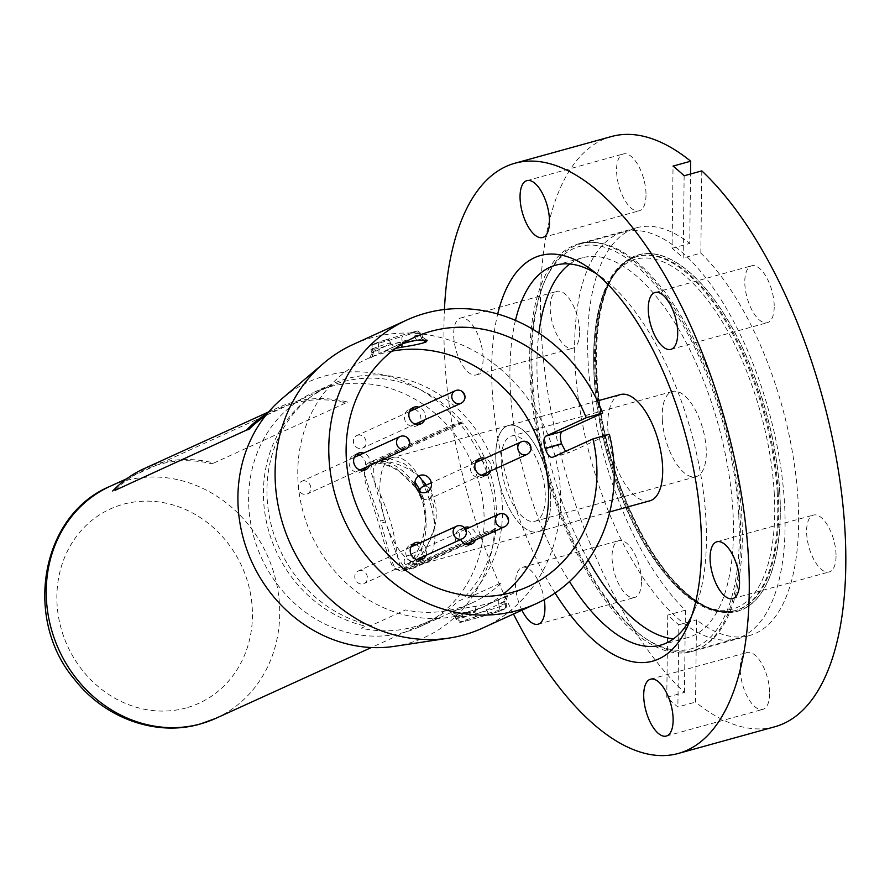 <?xml version="1.0" encoding="UTF-8"?>
<svg xmlns="http://www.w3.org/2000/svg" width="890" height="890" viewBox="0 0 890 890"><rect width="100%" height="100%" fill="white"/><g stroke="black" fill="none" stroke-linecap="round" stroke-linejoin="round"><path stroke-width="0.67" stroke-dasharray="4.45 3.34" d="M361.051 570.501A6.909 6.197 65.5 0 0 358.247 570.991A6.909 6.197 65.5 0 0 354.965 578.333A6.909 6.197 65.5 0 0 361.162 584.04A6.909 6.197 65.5 0 0 363.966 583.551A6.909 6.197 65.5 0 0 367.247 576.208A6.909 6.197 65.5 0 0 361.051 570.501M359.471 435.01A6.909 6.197 65.5 0 0 356.89 435.51A6.909 6.197 65.5 0 0 353.63 442.975A6.909 6.197 65.5 0 0 360.027 448.571A6.909 6.197 65.5 0 0 362.608 448.082A6.909 6.197 65.5 0 0 365.868 440.606A6.909 6.197 65.5 0 0 359.471 435.01M419.479 491.414A6.909 6.197 65.5 0 0 426.021 499.702A6.909 6.197 65.5 0 0 428.602 499.201A6.909 6.197 65.5 0 0 431.85 491.736A6.909 6.197 65.5 0 0 425.453 486.14A6.909 6.197 65.5 0 0 422.872 486.63M410.223 555.204A6.909 6.197 65.5 0 0 407.642 555.705A6.909 6.197 65.5 0 0 404.394 563.17A6.909 6.197 65.5 0 0 410.791 568.766A6.909 6.197 65.5 0 0 413.361 568.276A6.909 6.197 65.5 0 0 416.62 560.8A6.909 6.197 65.5 0 0 410.223 555.204M304.224 480.856A6.909 6.197 65.5 0 0 301.643 481.357A6.909 6.197 65.5 0 0 298.384 488.821A6.909 6.197 65.5 0 0 304.781 494.428A6.909 6.197 65.5 0 0 307.361 493.928A6.909 6.197 65.5 0 0 310.621 486.463A6.909 6.197 65.5 0 0 304.224 480.856M434.009 499.379C444.099 530.151 417.855 564.56 405.907 568.298L405.907 568.298C395.293 571.158 399.276 544.213 387.94 514.12C378.918 485.673 362.219 466.46 376.514 462.055L376.514 462.055C391.01 458.35 425.476 470.843 434.009 499.379M501.092 488.732A55.113 24.097 74.5 0 1 508.546 425.52A55.113 24.097 74.5 0 1 545.392 468.563A55.113 24.097 74.5 0 1 537.938 531.764A55.113 24.097 74.5 0 1 501.092 488.732M414.996 482.102L424.374 500.558L419.891 489.823M422.85 502.461C432.907 532.498 411.87 566.908 399.832 570.09L393.002 567.542L388.251 556.717L377.338 519.048L365.245 481.935L364.177 469.887L370.385 463.634C383.801 459.796 414.751 474.492 422.85 502.461M385.225 520.795A55.225 24.141 74.5 0 1 392.69 457.46A55.225 24.141 74.5 0 1 429.603 500.592A55.225 24.141 74.5 0 1 422.138 563.915A55.225 24.141 74.5 0 1 385.225 520.795M462.611 423.006L388.34 456.826L379.118 459.374L453.388 425.565L462.611 423.006A126.936 113.898 65.5 0 1 495.474 529.172L421.204 562.981A126.936 113.898 65.5 0 0 421.459 560.611L434.665 527.28L433.608 505.642L425.743 485.328M495.474 529.172L486.252 531.719L411.981 565.539L421.204 562.981M418.912 475.928L404.249 463.768L389.909 458.695A126.936 113.898 65.5 0 0 388.34 456.826M389.909 458.695L380.786 461.22C398.887 463.468 413.238 476.973 423.807 501.726C429.091 528.315 425.264 548.785 412.337 563.136L421.459 560.611M331.436 384.324A128.605 115.4 -114.5 0 0 268.813 513.552A128.605 115.4 -114.5 0 0 371.43 625.414L405.428 609.939A128.605 115.4 -114.5 0 0 472.012 602.942A128.605 115.4 -114.5 0 0 501.738 582.549L467.74 598.024A128.605 115.4 -114.5 0 0 502.372 506.065A128.605 115.4 -114.5 0 0 331.436 384.324L313.091 392.668A128.605 115.4 -114.5 0 1 484.026 514.42A128.605 115.4 -114.5 0 1 419.657 626.771A128.605 115.4 -114.5 0 1 261.349 557.529A128.605 115.4 -114.5 0 1 313.091 392.668M394.348 646.351A140.297 125.879 65.5 0 0 480.945 457.56A140.297 125.879 65.5 0 0 281.707 398.909M482.413 628.173A155.883 139.875 65.5 0 0 545.125 428.346A155.883 139.875 65.5 0 0 353.241 344.419M565.584 451.386L569.099 452.598L609.372 434.264M419.791 559.999A9.022 8.088 -114.5 0 1 417.733 561.401A9.022 8.088 -114.5 0 1 405.74 552.868A9.022 8.088 -114.5 0 1 410.257 544.991A9.022 8.088 -114.5 0 1 412.671 544.357M415.875 544.758A9.022 8.088 -114.5 0 1 422.238 553.524A9.022 8.088 -114.5 0 1 421.593 557.318M426.065 555.282A9.022 8.088 65.5 0 0 420.347 542.722M469.186 544.713A9.022 8.088 -114.5 0 1 467.128 546.115A9.022 8.088 -114.5 0 1 455.135 537.582A9.022 8.088 -114.5 0 1 459.652 529.706A9.022 8.088 -114.5 0 1 471.644 538.239A9.022 8.088 -114.5 0 1 470.988 542.032M464.302 527.592A9.022 8.088 65.5 0 0 464.124 527.67A9.022 8.088 65.5 0 0 459.618 535.546A9.022 8.088 65.5 0 0 460.653 539.54M475.46 539.996A9.022 8.088 65.5 0 0 469.742 527.436M484.416 475.649A9.022 8.088 -114.5 0 1 482.358 477.051A9.022 8.088 -114.5 0 1 470.376 468.507A9.022 8.088 -114.5 0 1 474.882 460.631A9.022 8.088 -114.5 0 1 477.296 460.008M480.5 460.397A9.022 8.088 -114.5 0 1 486.875 469.175A9.022 8.088 -114.5 0 1 486.218 472.968M490.702 470.932A9.022 8.088 65.5 0 0 484.972 458.361M418.434 424.519A9.022 8.088 -114.5 0 1 416.375 425.921A9.022 8.088 -114.5 0 1 404.383 417.388A9.022 8.088 -114.5 0 1 408.899 409.511A9.022 8.088 -114.5 0 1 411.314 408.877M414.518 409.278A9.022 8.088 -114.5 0 1 420.881 418.044A9.022 8.088 -114.5 0 1 420.236 421.838M424.708 419.802A9.022 8.088 65.5 0 0 418.99 407.242M363.187 470.365A9.022 8.088 -114.5 0 1 361.129 471.778A9.022 8.088 -114.5 0 1 349.136 463.234A9.022 8.088 -114.5 0 1 353.653 455.357A9.022 8.088 -114.5 0 1 356.067 454.723M359.271 455.124A9.022 8.088 -114.5 0 1 365.634 463.89A9.022 8.088 -114.5 0 1 364.989 467.695M369.461 465.659A9.022 8.088 65.5 0 0 363.743 453.088M391.956 351.149A136.96 122.887 65.5 0 0 366.446 359.204A136.96 122.887 65.5 0 0 297.905 478.853A136.96 122.887 65.5 0 0 479.944 608.504A136.96 122.887 65.5 0 0 502.761 594.565M506.766 603.676C506.288 610.974 504.307 608.126 503.495 609.617A4.45 3.994 -114.5 0 0 505.509 604.466A14.251 0.846 162.5 0 0 506.766 603.676A14.251 0.846 162.5 0 0 498.901 605.356A4.45 1.947 -105.9 0 1 498.456 610.418A9.801 0.579 -17.5 0 1 502.995 609.795L502.906 609.839A10.024 0.601 -17.5 0 1 490.201 614.133L467.083 620.697A10.024 0.601 -17.5 0 1 462.444 621.32A4.45 3.994 -114.5 0 1 457.26 618.183A14.474 0.857 162.5 0 0 455.969 618.984A14.474 0.857 162.5 0 0 463.957 617.271L475.516 613.989A141.41 126.881 -114.5 0 1 463.768 616.67L455.346 616.269L456.181 614.601C455.836 613.744 473.647 611.552 475.204 611.408L475.405 612.031A14.251 0.846 162.5 0 0 457.349 618.138A4.45 3.994 -114.5 0 0 462.533 621.287A9.801 0.579 -17.5 0 1 474.949 617.082L498.456 610.418M498.801 599.804L498.712 604.733C505.409 601.317 507.289 600.049 504.341 600.928L506.01 595.955L507.934 595.288L498.801 599.804A136.96 122.887 -114.5 0 1 476.028 606.268C465.681 607.759 457.638 609.439 451.897 611.319L450.562 613.21L461.009 613.165L463.957 617.271A4.45 1.947 -105.9 0 0 466.972 620.742A4.45 1.947 -105.9 0 0 467.083 620.697M461.009 613.165A136.96 122.887 65.5 0 0 483.404 606.802L506.01 595.955M507.89 595.31L505.765 600.594L486.886 610.106L483.404 606.802M503.406 609.65L490.079 614.178A4.45 1.947 -105.9 0 1 487.075 610.707L486.886 610.106A141.41 126.881 -114.5 0 1 475.516 613.989L487.075 610.707A14.474 0.857 162.5 0 0 505.42 604.51A4.45 3.994 -114.5 0 1 502.906 609.839M504.296 600.95L505.42 604.51M456.136 614.623L457.26 618.183M474.949 617.082A4.45 1.947 -105.9 0 0 475.405 612.031M456.225 614.578L457.349 618.138M476.028 606.268L475.204 611.408M451.897 611.319L456.181 614.601M402.202 343.941L402.503 342.038C404.027 341.916 421.96 339.68 421.493 338.868L420.369 335.308A14.251 0.846 -17.5 0 1 402.313 341.415L390.554 344.753A141.41 126.881 -114.5 0 1 402.503 342.038L402.313 341.415A4.45 1.947 -105.9 0 1 402.758 336.364A9.801 0.579 162.5 0 0 415.174 332.159L415.352 332.081A4.45 3.994 -114.5 0 1 420.547 335.23L420.369 335.308A4.45 3.994 -114.5 0 0 415.174 332.159M395.56 348.413A136.96 122.887 65.5 0 0 378.918 353.642L394.125 346.722A136.96 122.887 -114.5 0 1 402.603 343.696M371.653 357.513L373.333 352.54C368.582 354.832 375.625 349.981 379.007 348.713L378.918 353.642M379.262 343.039A4.45 1.947 -105.9 0 0 378.806 348.09L379.007 348.713A141.41 126.881 -114.5 0 1 390.554 344.753L378.806 348.09A14.251 0.846 -17.5 0 1 370.941 349.77A14.251 0.846 -17.5 0 1 372.209 348.98A4.45 3.994 -114.5 0 1 374.723 343.651A9.801 0.579 162.5 0 0 379.262 343.039L402.758 336.364M372.209 348.98L373.333 352.54L371.931 352.841M371.842 357.435L373.511 352.462L390.643 343.418L394.125 346.722M373.511 352.462L372.387 348.902A4.45 3.994 -114.5 0 1 374.901 343.573L374.723 343.651M390.643 343.418L390.443 342.795A4.45 1.947 -105.9 0 0 387.439 339.324A4.45 1.947 -105.9 0 0 387.317 339.368A9.801 0.579 162.5 0 0 374.901 343.573M422.728 339.602L421.671 338.79L422.439 337.154L414.139 336.743L413.939 336.12A4.45 1.947 -105.9 0 0 410.935 332.649A4.45 1.947 -105.9 0 0 410.813 332.693L387.317 339.368M422.461 339.613L421.493 338.868L420.547 335.23A14.251 0.846 -17.5 0 0 421.804 334.44C415.652 328.466 419.079 331.837 410.935 332.649M416.887 340.258L414.139 336.743M403.192 570.701L486.218 532.91L495.864 530.218L411.202 568.621L403.659 566.63L397.418 556.962L385.492 521.963L381.087 523.187L390.699 558.464L395.36 569.155L401.69 571.258L412.726 568.065M495.864 530.218A127.492 114.398 65.5 0 1 462.266 599.448L457.794 601.484A127.492 114.398 65.5 0 1 428.502 621.52A127.492 114.398 65.5 0 1 361.273 628.195L365.745 626.16A127.492 114.398 65.5 0 1 265.142 514.854A127.492 114.398 65.5 0 1 327.331 387.417A127.492 114.398 65.5 0 1 462.344 421.927L379.207 459.774L373.622 467.328L374.056 480.889L384.836 519.838A127.492 114.398 -114.5 0 1 385.492 521.963M462.344 421.927L452.699 424.619L369.673 462.411C364.188 464.669 363.376 471.444 367.247 482.747L380.43 521.062L384.836 519.838M738.689 514.387A208.783 91.258 -105.5 0 0 573.705 248.566A208.783 91.258 -105.5 0 0 593.23 580.069A208.783 91.258 -105.5 0 0 738.689 514.387M620.508 394.548A55.113 24.097 -105.5 0 0 611.986 454.089A55.113 24.097 -105.5 0 0 649.9 500.792M550.565 496.253A55.113 24.097 -105.5 0 0 508.546 425.52A55.113 24.097 -105.5 0 0 495.919 461.031A55.113 24.097 -105.5 0 0 537.938 531.764A55.113 24.097 -105.5 0 0 550.565 496.253M662.327 419.98A44.211 19.324 74.5 0 1 672.451 391.5A44.211 19.324 74.5 0 1 706.148 448.226A44.211 19.324 74.5 0 1 696.024 476.706A44.211 19.324 74.5 0 1 662.327 419.98M501.337 464.524A44.211 19.324 -105.5 0 0 535.035 521.251A44.211 19.324 -105.5 0 0 541.865 473.491A44.211 19.324 -105.5 0 0 511.461 436.044A44.211 19.324 -105.5 0 0 501.337 464.524M779.796 492.148A184.998 80.868 74.5 0 1 650.913 550.354A184.998 80.868 74.5 0 1 633.602 256.609A184.998 80.868 74.5 0 1 779.796 492.148M784.479 502.728A211.008 92.226 -105.5 0 0 623.634 231.945A211.008 92.226 -105.5 0 0 591.005 459.896A211.008 92.226 -105.5 0 0 736.164 638.675A211.008 92.226 -105.5 0 0 784.479 502.728M741.715 514.565A211.008 92.226 74.5 0 1 693.399 650.501A211.008 92.226 74.5 0 1 548.251 471.733A211.008 92.226 74.5 0 1 580.881 243.771A211.008 92.226 74.5 0 1 741.715 514.565M684.143 175.775L683.175 258A211.564 92.471 -105.5 0 0 672.072 248.321L673.04 166.085M672.072 248.321L689.728 243.426L690.551 173.995M701.798 170.88L700.831 253.116L683.175 258M769.661 693.755A29.503 12.894 74.5 0 1 762.819 709.363A29.503 12.894 74.5 0 1 742.516 684.354A29.503 12.894 74.5 0 1 747.077 652.481A29.503 12.894 74.5 0 1 762.174 664.43A29.503 12.894 74.5 0 1 769.661 693.755M836.044 556.339A29.503 12.894 74.5 0 1 829.202 571.936A29.503 12.894 74.5 0 1 808.899 546.938A29.503 12.894 74.5 0 1 813.471 515.065A29.503 12.894 74.5 0 1 828.557 527.014A29.503 12.894 74.5 0 1 836.044 556.339M774.211 307.061A29.503 12.894 74.5 0 1 767.369 322.67A29.503 12.894 74.5 0 1 747.077 297.672A29.503 12.894 74.5 0 1 751.638 265.787A29.503 12.894 74.5 0 1 766.735 277.747A29.503 12.894 74.5 0 1 774.211 307.061M774.767 726.774A306.204 133.845 74.5 0 1 695.546 702.099L696.514 619.863A211.564 92.471 74.5 0 0 749.536 635.549L691.619 651.569A211.564 92.471 74.5 0 1 546.082 472.323A211.564 92.471 74.5 0 1 578.8 243.771A211.564 92.471 74.5 0 1 631.822 259.457A211.564 92.471 74.5 0 1 740.669 539.674A211.564 92.471 74.5 0 1 691.619 651.569M700.831 253.116A211.564 92.471 74.5 0 1 795.438 472.123A211.564 92.471 74.5 0 1 749.536 635.549M611.475 136.526A306.204 133.845 74.5 0 0 545.347 375.435A306.204 133.845 74.5 0 0 684.443 692.409L666.777 697.293A306.204 133.845 -105.5 0 0 677.88 706.983L695.546 702.099M513.486 614.033A306.204 133.845 74.5 0 1 444.433 309.509M666.777 697.293L667.745 615.068A211.564 92.471 -105.5 0 0 678.848 624.758L677.88 706.983M678.848 624.758L696.514 619.863M684.443 692.409L685.411 610.184A211.564 92.471 74.5 0 1 590.804 391.166A211.564 92.471 74.5 0 1 636.717 227.751A211.564 92.471 74.5 0 1 689.728 243.426M685.411 610.184L667.745 615.068M483.092 359.326A29.503 12.894 74.5 0 1 476.25 374.935A29.503 12.894 74.5 0 1 455.958 349.937A29.503 12.894 74.5 0 1 460.519 318.064A29.503 12.894 74.5 0 1 475.616 330.012A29.503 12.894 74.5 0 1 483.092 359.326M579.624 332.626A29.503 12.894 74.5 0 1 572.782 348.235A29.503 12.894 74.5 0 1 552.479 323.237A29.503 12.894 74.5 0 1 557.04 291.353A29.503 12.894 74.5 0 1 572.136 303.301A29.503 12.894 74.5 0 1 579.624 332.626M521.918 610.195A29.503 12.894 74.5 0 1 522.352 567.331A29.503 12.894 74.5 0 1 544.235 599.671M641.445 581.893A29.503 12.894 74.5 0 1 634.603 597.502A29.503 12.894 74.5 0 1 614.311 572.504A29.503 12.894 74.5 0 1 618.873 540.63A29.503 12.894 74.5 0 1 633.969 552.579A29.503 12.894 74.5 0 1 641.445 581.893M646.006 195.21A29.503 12.894 74.5 0 1 639.165 210.819A29.503 12.894 74.5 0 1 618.861 185.81A29.503 12.894 74.5 0 1 623.423 153.937A29.503 12.894 74.5 0 1 638.519 165.885A29.503 12.894 74.5 0 1 646.006 195.21M555.06 593.04A210.452 91.993 74.5 0 1 497.71 314.003M691.486 616.459A197.09 86.152 -105.5 0 0 694.456 609.995A197.09 86.152 -105.5 0 0 706.426 540.853A197.09 86.152 -105.5 0 0 602.608 277.969A197.09 86.152 -105.5 0 0 596.734 273.964M515.466 320.378A197.09 86.152 -105.5 0 0 569.455 581.571M569.845 263.985A197.09 86.152 74.5 0 1 582.661 257.722A197.09 86.152 74.5 0 1 683.476 337.532A197.09 86.152 74.5 0 1 733.449 533.377A197.09 86.152 74.5 0 1 687.759 637.618A197.09 86.152 74.5 0 1 673.541 638.831M588.201 560.088A197.09 86.152 74.5 0 1 538.873 333.082M267.59 413.171A124.711 111.895 -114.5 0 1 277.992 407.676A124.711 111.895 -114.5 0 1 347.678 402.091L213.8 463.045A124.711 111.895 -114.5 0 0 144.113 468.63M265.209 416.108A123.488 110.794 -114.5 0 1 345.365 402.736L347.678 402.091M115.778 489.611A123.488 110.794 -114.5 0 1 211.497 463.679L213.8 463.045M456.592 526.212A6.909 6.197 -114.5 0 1 459.396 525.734A6.909 6.197 -114.5 0 1 465.77 532.988A6.909 6.197 -114.5 0 1 462.311 538.784M455.235 390.743A6.909 6.197 -114.5 0 1 457.816 390.243A6.909 6.197 -114.5 0 1 464.413 397.274A6.909 6.197 -114.5 0 1 460.953 403.303M521.217 441.863A6.909 6.197 -114.5 0 1 523.798 441.362A6.909 6.197 -114.5 0 1 530.395 448.404A6.909 6.197 -114.5 0 1 526.947 454.434M498.834 514.197A6.909 6.197 -114.5 0 1 501.404 513.697A6.909 6.197 -114.5 0 1 508.001 520.728A6.909 6.197 -114.5 0 1 504.552 526.758M399.988 436.589A6.909 6.197 -114.5 0 1 402.569 436.089A6.909 6.197 -114.5 0 1 409.166 443.12A6.909 6.197 -114.5 0 1 405.707 449.15M552.679 457.26L569.099 452.598M454.99 615.858L455.969 618.984C462.199 624.936 458.528 621.632 466.972 620.742L490.079 614.178A4.45 1.947 -105.9 0 0 490.201 614.133M372.387 348.902A14.251 0.846 -17.5 0 1 390.443 342.795M415.352 332.081A9.801 0.579 162.5 0 0 410.813 332.693M413.939 336.12A14.251 0.846 -17.5 0 1 421.804 334.44L422.795 337.577M186.166 707.917A106.778 95.809 -114.5 0 1 58.729 577.376A106.778 95.809 -114.5 0 1 219.051 533.021A106.778 95.809 -114.5 0 1 186.166 707.917M215.803 718.352A127.492 114.398 65.5 0 0 245.162 520.806A127.492 114.398 65.5 0 0 110.149 486.285M369.673 462.411L379.207 459.774M774.189 492.092A181.471 79.321 74.5 0 1 647.753 549.186A181.471 79.321 74.5 0 1 630.776 261.037A181.471 79.321 74.5 0 1 774.189 492.092M777.226 492.27A183.707 80.3 -105.5 0 0 637.196 256.52A183.707 80.3 -105.5 0 0 608.782 454.979A183.707 80.3 -105.5 0 0 735.151 610.618A183.707 80.3 -105.5 0 0 777.226 492.27M778.183 492.003A183.707 80.3 74.5 0 1 736.119 610.351A183.707 80.3 74.5 0 1 609.75 454.712A183.707 80.3 74.5 0 1 638.152 256.253A183.707 80.3 74.5 0 1 778.183 492.003M779.707 492.092A184.82 80.779 -105.5 0 0 633.658 256.787A184.82 80.779 -105.5 0 0 650.946 550.231A184.82 80.779 -105.5 0 0 779.707 492.092M410.868 547.027L358.247 570.991M416.587 559.599L363.966 583.551M409.511 411.558L356.89 435.51M415.23 424.118L362.608 448.082M475.494 462.678L431.294 482.803M481.223 475.249L428.602 499.201M465.581 529.327L407.642 555.705M465.982 544.313L413.361 568.276M354.264 457.404L301.643 481.357M359.983 469.965L307.361 493.928M597.435 400.934L376.37 462.088L383.123 462.9L395.939 468.34L416.209 487.943M609.806 511.884L404.739 568.732L409.545 564.115L413.705 558.431L420.258 545.503C425.865 532.276 426.622 517.68 422.539 501.715L416.676 488.71M392.69 457.46L370.385 463.634M422.138 563.915L399.832 570.09M472.012 602.942L419.657 626.771M552.379 457.371L568.799 452.71M417.733 561.401L422.205 559.365M410.257 544.991L414.729 542.945M467.128 546.115L471.6 544.079M459.652 529.706L464.124 527.67M482.358 477.051L486.83 475.015M474.882 460.631L479.365 458.595M416.375 425.921L420.848 423.885M408.899 409.511L413.372 407.475M361.129 471.778L365.601 469.742M353.653 455.357L358.125 453.322M455.357 616.258L450.596 613.199M369.817 358.136L371.942 352.852M371.931 352.907L370.941 349.77C371.419 342.472 373.399 345.32 374.212 343.84M387.439 339.324L374.39 343.751M422.427 337.176L427.189 340.225M479.944 608.504L488.31 604.688M502.917 598.047L528.26 586.51M366.446 359.204L374.79 355.399M389.42 348.747L414.773 337.21M401.69 571.258L411.202 568.621M327.331 387.417L126.792 478.709M428.502 621.52L371.375 647.531M672.451 391.5L511.461 436.044M696.024 476.706L535.035 521.251M637.196 256.52C590.738 266.8 579.779 372.999 612.253 471.021C639.465 558.542 695.001 623.389 735.151 610.618L736.119 610.351C715.616 615.491 693.188 603.72 668.824 575.051C653.349 556.194 639.598 532.62 627.584 504.307C581.315 400.289 588.268 264.875 638.152 256.253L637.196 256.52M623.634 231.945L580.881 243.771M736.164 638.675L693.399 650.501M666.298 736.063L762.819 709.363M650.557 679.181L747.077 652.481M732.681 598.647L829.202 571.936M716.94 541.765L813.471 515.065M670.849 349.37L767.369 322.67M655.118 292.499L751.638 265.787M636.717 227.751L578.8 243.771M476.25 374.935L572.782 348.235M460.519 318.064L557.04 291.353M538.083 624.213L634.603 597.502M522.352 567.331L618.873 540.63M542.644 237.519L639.165 210.819M526.902 180.637L623.423 153.937M660.736 645.094L687.759 637.618M555.627 265.198L582.661 257.722M602.608 277.969L590.649 269.169M694.456 609.995L688.727 623.701M268.624 411.936L277.992 407.676"/><path stroke-width="1.33" d="M431.294 482.803L422.872 486.63A6.909 6.197 65.5 0 0 419.479 491.414M419.891 489.823L414.996 482.102M425.743 485.328L418.912 475.928M552.679 457.26C549.898 457.838 547.417 454.946 545.247 448.582A136.96 122.887 65.5 0 0 545.181 448.371C543.312 441.985 543.556 437.902 545.904 436.1L586.254 417.733L602.675 413.071A155.883 139.875 65.5 0 0 406.93 319.977L353.241 344.419A155.883 139.875 65.5 0 0 323.749 363.165L281.707 398.909A140.297 125.879 65.5 0 0 238.031 504.597A140.297 125.879 65.5 0 0 394.348 646.351L448.916 638.108A155.883 139.875 65.5 0 0 482.413 628.173L536.103 603.731A155.883 139.875 65.5 0 0 609.372 434.264L592.951 438.926L552.379 457.371M323.749 363.165A155.883 139.875 65.5 0 0 275.221 480.611A155.883 139.875 65.5 0 0 448.916 638.108M602.675 413.071L562.324 431.439C559.966 433.241 559.71 437.335 561.557 443.721A155.883 139.875 -114.5 0 1 561.623 443.932L565.584 451.386M406.93 319.977A155.883 139.875 65.5 0 0 328.911 456.158A155.883 139.875 65.5 0 0 536.103 603.731M586.254 417.733A136.96 122.887 65.5 0 0 414.773 337.21A136.96 122.887 65.5 0 0 346.232 456.859A136.96 122.887 65.5 0 0 528.26 586.51A136.96 122.887 65.5 0 0 592.951 438.926M412.671 544.357A9.022 8.088 -114.5 0 1 415.875 544.758M420.347 542.722A9.022 8.088 65.5 0 0 414.729 542.945A9.022 8.088 65.5 0 0 410.212 550.832A9.022 8.088 65.5 0 0 422.205 559.365A9.022 8.088 65.5 0 0 426.065 555.282M421.593 557.318A9.022 8.088 -114.5 0 1 419.791 559.999M460.653 539.54A9.022 8.088 65.5 0 0 471.6 544.079A9.022 8.088 65.5 0 0 475.46 539.996M469.742 527.436A9.022 8.088 65.5 0 0 464.302 527.592M470.988 542.032A9.022 8.088 -114.5 0 1 469.186 544.713M477.296 460.008A9.022 8.088 -114.5 0 1 480.5 460.397M484.972 458.361A9.022 8.088 65.5 0 0 479.365 458.595A9.022 8.088 65.5 0 0 474.848 466.471A9.022 8.088 65.5 0 0 486.83 475.015A9.022 8.088 65.5 0 0 490.702 470.932M486.218 472.968A9.022 8.088 -114.5 0 1 484.416 475.649M411.314 408.877A9.022 8.088 -114.5 0 1 414.518 409.278M418.99 407.242A9.022 8.088 65.5 0 0 413.372 407.475A9.022 8.088 65.5 0 0 408.855 415.352A9.022 8.088 65.5 0 0 420.848 423.885A9.022 8.088 65.5 0 0 424.708 419.802M420.236 421.838A9.022 8.088 -114.5 0 1 418.434 424.519M356.067 454.723A9.022 8.088 -114.5 0 1 359.271 455.124M363.743 453.088A9.022 8.088 65.5 0 0 358.125 453.322A9.022 8.088 65.5 0 0 353.608 461.198A9.022 8.088 65.5 0 0 365.601 469.742A9.022 8.088 65.5 0 0 369.461 465.659M364.989 467.695A9.022 8.088 -114.5 0 1 363.187 470.365M414.94 483.526A9.022 8.088 65.5 0 0 427.645 491.692A9.022 8.088 65.5 0 0 427 476.339A9.022 8.088 65.5 0 0 414.94 483.526M502.761 594.565A136.96 122.887 65.5 0 0 535.035 432.941A136.96 122.887 65.5 0 0 391.956 351.149M402.603 343.696A136.96 122.887 -114.5 0 1 416.887 340.258L427.222 340.225L425.765 342.149C420.102 344.007 412.07 345.676 401.679 347.178L402.202 343.941M401.679 347.178A136.96 122.887 65.5 0 0 395.56 348.413M425.943 342.072L422.728 339.602M425.765 342.149L422.461 339.613M609.806 511.884L649.9 500.792A55.113 24.097 -105.5 0 0 662.527 465.281A55.113 24.097 -105.5 0 0 620.508 394.548L597.435 400.934M690.551 173.995L690.707 161.201L673.04 166.085A306.204 133.845 -105.5 0 1 684.143 175.775L701.798 170.88A306.204 133.845 74.5 0 1 840.905 487.865A306.204 133.845 74.5 0 1 774.767 726.774L678.247 753.474A306.204 133.845 74.5 0 1 513.486 614.033M673.129 720.455A29.503 12.894 74.5 0 1 666.298 736.063A29.503 12.894 74.5 0 1 645.995 711.066A29.503 12.894 74.5 0 1 650.557 679.181A29.503 12.894 74.5 0 1 665.653 691.141A29.503 12.894 74.5 0 1 673.129 720.455M739.523 583.039A29.503 12.894 74.5 0 1 732.681 598.647A29.503 12.894 74.5 0 1 712.378 573.649A29.503 12.894 74.5 0 1 716.94 541.765A29.503 12.894 74.5 0 1 732.036 553.714A29.503 12.894 74.5 0 1 739.523 583.039M677.691 333.761A29.503 12.894 74.5 0 1 670.849 349.37A29.503 12.894 74.5 0 1 650.557 324.372A29.503 12.894 74.5 0 1 655.118 292.499A29.503 12.894 74.5 0 1 670.215 304.447A29.503 12.894 74.5 0 1 677.691 333.761M444.433 309.509A306.204 133.845 74.5 0 1 514.954 163.226A306.204 133.845 74.5 0 1 594.175 187.901A306.204 133.845 74.5 0 1 749.235 591.516A306.204 133.845 74.5 0 1 678.247 753.474M514.954 163.226L611.475 136.526A306.204 133.845 74.5 0 1 690.707 161.201M544.235 599.671A29.503 12.894 74.5 0 1 544.925 608.604A29.503 12.894 74.5 0 1 538.083 624.213A29.503 12.894 74.5 0 1 521.918 610.195M549.486 221.91A29.503 12.894 74.5 0 1 542.644 237.519A29.503 12.894 74.5 0 1 522.341 212.521A29.503 12.894 74.5 0 1 526.902 180.637A29.503 12.894 74.5 0 1 541.999 192.585A29.503 12.894 74.5 0 1 549.486 221.91M497.71 314.003A210.452 91.993 74.5 0 1 590.649 269.169A210.452 91.993 74.5 0 1 701.498 549.864A210.452 91.993 74.5 0 1 688.727 623.701A210.452 91.993 74.5 0 1 555.06 593.04M596.734 273.964A197.09 86.152 -105.5 0 0 555.627 265.198A197.09 86.152 -105.5 0 0 515.466 320.378M569.455 581.571A197.09 86.152 -105.5 0 0 660.736 645.094A197.09 86.152 -105.5 0 0 691.486 616.459M673.541 638.831A197.09 86.152 74.5 0 1 588.201 560.088M538.873 333.082A197.09 86.152 74.5 0 1 569.845 263.985M115.778 489.611A123.488 110.794 -114.5 0 0 115.01 490.368L246.575 430.07A124.711 111.895 -114.5 0 1 267.59 413.171M246.575 430.07L248.889 429.425A123.488 110.794 -114.5 0 1 265.209 416.108M112.696 491.013A124.711 111.895 -114.5 0 1 144.113 468.63L268.624 411.936M416.587 559.599L462.311 538.784A6.909 6.197 -114.5 0 1 453.132 532.009A6.909 6.197 -114.5 0 1 456.592 526.212L410.868 547.027M415.23 424.118L460.953 403.303A6.909 6.197 -114.5 0 1 451.775 396.773A6.909 6.197 -114.5 0 1 455.235 390.743L409.511 411.558M481.223 475.249L526.947 454.434A6.909 6.197 -114.5 0 1 517.769 447.893A6.909 6.197 -114.5 0 1 521.217 441.863L475.494 462.678M465.982 544.313L504.552 526.758A6.909 6.197 -114.5 0 1 495.374 520.227A6.909 6.197 -114.5 0 1 498.834 514.197L465.581 529.327M359.983 469.965L405.707 449.15A6.909 6.197 -114.5 0 1 396.528 442.619A6.909 6.197 -114.5 0 1 399.988 436.589L354.264 457.404M545.247 448.582L561.623 443.932M545.181 448.371L561.557 443.721M545.904 436.1L562.324 431.439M200.606 723.87A127.492 114.398 65.5 0 0 215.803 718.352L200.005 724.093C156.017 736.831 104.809 718.219 74.782 679.715C22.895 619.14 40.629 515.043 110.149 486.285A127.492 114.398 65.5 0 0 55.391 641.401A127.492 114.398 65.5 0 0 200.606 723.87M462.311 538.784A6.909 6.909 0 0 0 465.737 529.639A6.909 6.909 0 0 0 456.592 526.212M460.953 403.303A6.909 6.909 0 0 0 464.38 394.159A6.909 6.909 0 0 0 455.235 390.743M526.947 454.434A6.909 6.909 0 0 0 530.362 445.289A6.909 6.909 0 0 0 521.217 441.863M504.552 526.758A6.909 6.909 0 0 0 507.979 517.613A6.909 6.909 0 0 0 498.834 514.197M405.707 449.15A6.909 6.909 0 0 0 409.133 440.016A6.909 6.909 0 0 0 399.988 436.589M416.209 487.943L416.676 488.71M126.792 478.709L110.149 486.285M371.375 647.531L215.803 718.352"/></g></svg>

